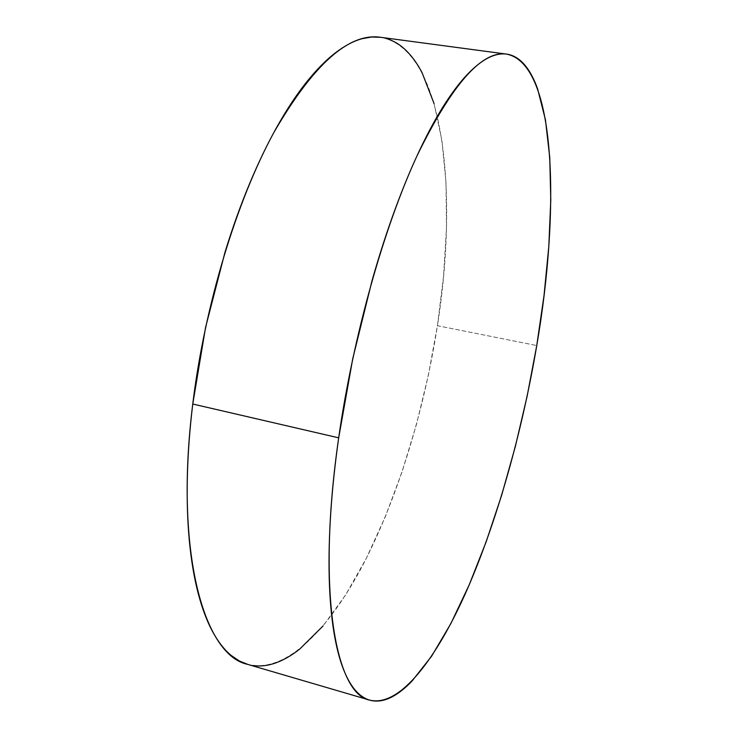 <?xml version="1.0" encoding="UTF-8"?>
<svg xmlns="http://www.w3.org/2000/svg" width="738" height="738" viewBox="0 0 738 738"><rect width="100%" height="100%" fill="white"/><g stroke="black" fill="none" stroke-linecap="round" stroke-linejoin="round"><path stroke-width="0.55" stroke-dasharray="3.69 2.77" d="M247.479 664.32C285.901 674.264 329.618 628.85 363.917 563.011C398.299 496.139 424.202 410.291 437.422 325.707L536.757 345.55L437.422 325.707C458.768 191.742 444.433 48.708 380.356 37.26M380.753 37.315L385.983 38.422M434.018 103.412L441.942 140.635L446.02 182.784L446.472 228.457L443.529 276.455L437.422 325.707L428.354 375.273L416.518 424.239L402.099 471.72L385.301 516.757L366.343 558.288L345.513 595.114L323.161 625.861M252.894 665.51L247.867 664.431"/><path stroke-width="1.11" d="M506.572 54.105L380.356 37.26C348.797 32.721 313.299 64.483 273.835 132.554C236.538 201.105 204.657 305.818 192.756 404.027L338.687 437.837L192.756 404.027C174.177 553.251 204.352 655.492 247.479 664.32L369.683 700.122C335.735 694.19 316.39 591.941 338.687 437.837C353.096 336.491 383.926 227.35 417.154 155.534C452.08 84.197 481.886 50.387 506.572 54.105C556.553 63.92 560.253 208.928 536.757 345.55C522.089 431.896 497.458 520.087 467.025 589.865C436.693 658.564 399.839 707.567 369.683 700.122M247.867 664.431L239.407 661.008L231.298 655.538C224.472 649.947 218.227 641.977 212.59 631.608C206.944 621.212 202.129 608.416 198.153 593.214C194.177 577.983 191.253 560.557 189.362 540.936C187.498 521.277 186.825 499.875 187.351 476.73C187.904 453.547 189.703 429.313 192.756 404.027L205.551 327.469L224.961 252.35C232.442 228.005 240.634 205.155 249.545 183.78C258.457 162.443 267.756 143.19 277.442 126.013C287.128 108.892 296.879 94.187 306.685 81.918C316.482 69.695 326.067 59.99 335.439 52.813C344.794 45.673 353.723 40.959 362.229 38.671L371.749 37.011L380.753 37.315M385.983 38.422C393.317 40.544 400.005 44.548 406.038 50.424C412.072 56.309 417.422 63.745 422.081 72.739L434.018 103.412M323.161 625.861L299.803 648.988C291.888 655.279 283.992 659.883 276.095 662.789C268.189 665.676 260.459 666.589 252.894 665.51M536.757 345.55L527.135 396.205L515.364 446.407L501.655 495.244L486.176 541.775L469.174 584.93L450.9 623.499L431.702 656.064L412.053 681.026C405.466 687.945 398.963 693.139 392.542 696.617C386.112 700.085 379.913 701.534 373.945 700.962C367.967 700.371 362.386 697.484 357.201 692.29C352.017 687.078 347.413 679.384 343.41 669.2C339.397 658.988 336.168 646.257 333.724 631.008C331.279 615.723 329.785 598.112 329.231 578.177C328.696 558.196 329.203 536.341 330.762 512.624C332.34 488.86 334.987 463.934 338.687 437.837L352.755 358.65L372.053 280.597C379.267 255.265 386.97 231.437 395.171 209.112C403.372 186.825 411.767 166.687 420.365 148.679C428.953 130.727 437.468 115.276 445.89 102.342C454.313 89.446 462.422 79.169 470.226 71.503C478.012 63.865 485.327 58.745 492.172 56.125C499.008 53.523 505.262 53.191 510.954 55.11C516.637 57.047 521.711 60.922 526.166 66.724C530.613 72.545 534.432 79.962 537.642 88.975L545.447 119.833L549.755 157.443L550.788 200.146L548.804 246.51L544.054 295.338L536.757 345.55"/></g></svg>
